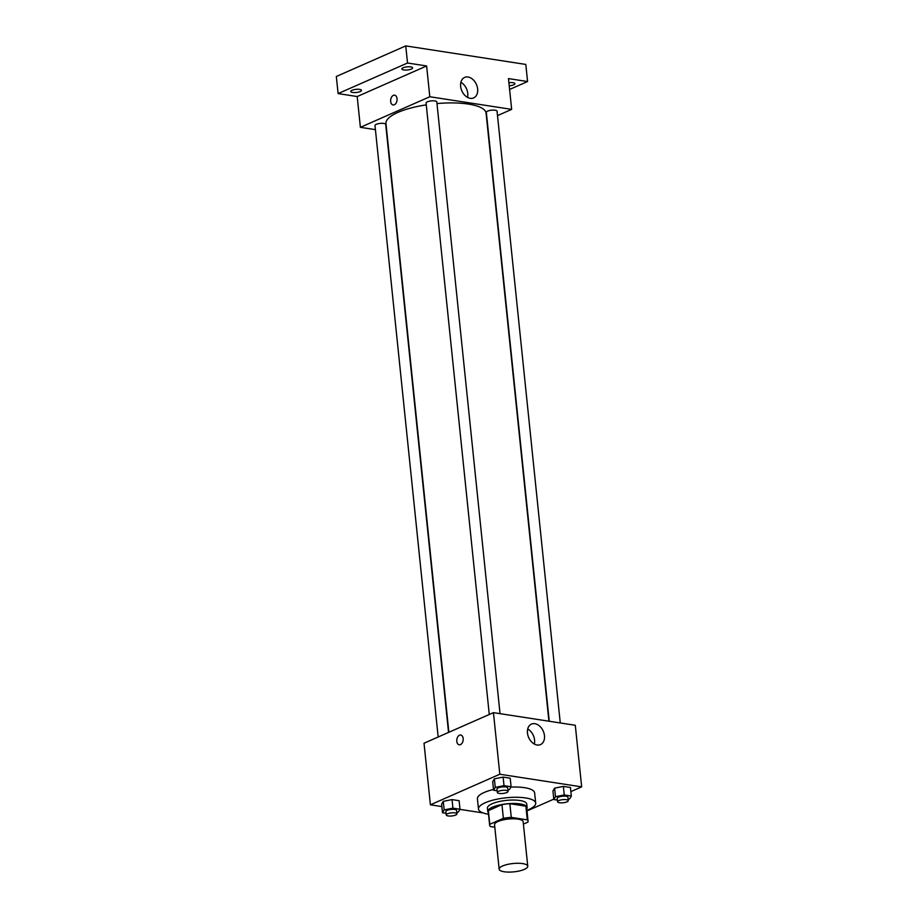 <?xml version="1.0" encoding="UTF-8"?>
<svg xmlns="http://www.w3.org/2000/svg" width="918" height="918" viewBox="0 0 918 918"><rect width="100%" height="100%" fill="white"/><g stroke="black" fill="none" stroke-linecap="round" stroke-linejoin="round"><path stroke-width="1.38" d="M524.373 869.369A14.378 4.177 -5.9 0 1 508.721 872.1A14.378 4.177 -5.9 0 1 499.151 869.174A14.378 4.177 -5.9 0 1 513.024 863.528A14.378 4.177 -5.9 0 1 527.758 866.213A14.378 4.177 -5.9 0 1 524.373 869.369M499.151 869.174L494.55 824.685A14.378 4.177 -5.9 0 1 508.434 819.051A14.378 4.177 -5.9 0 1 523.157 821.736L527.758 866.213M489.65 825.19L488.238 811.512A19.312 5.611 -5.9 0 1 488.376 810.617L501.951 804.638A19.312 5.611 -5.9 0 1 509.857 803.698L525.865 806.176L527.276 819.854L511.269 817.387A19.312 5.611 -5.9 0 0 503.374 818.328L489.787 824.307A19.312 5.611 -5.9 0 0 489.65 825.19A19.312 5.611 -5.9 0 0 490.441 826.556L494.813 827.233M523.409 824.1L527.93 822.115A19.312 5.611 -5.9 0 0 528.068 821.22A19.312 5.611 -5.9 0 0 527.276 819.854M525.865 806.176A19.312 5.611 -5.9 0 1 526.657 807.542L528.068 821.22M526.783 808.758A19.771 5.749 174.1 0 0 527.116 807.496A19.771 5.749 174.1 0 0 506.851 803.812A19.771 5.749 174.1 0 0 487.779 811.558A19.771 5.749 174.1 0 0 488.365 812.728M487.779 811.558L487.424 808.138A19.771 5.749 -5.9 0 1 506.495 800.381A19.771 5.749 -5.9 0 1 526.76 804.065L527.116 807.496M509.857 803.698L511.269 817.387M488.376 810.617L489.787 824.307M501.951 804.638L503.374 818.328M488.514 814.243A28.756 8.354 -5.9 0 1 478.485 809.056A28.756 8.354 -5.9 0 1 506.231 797.788A28.756 8.354 -5.9 0 1 535.699 803.147A28.756 8.354 -5.9 0 1 528.917 809.469A28.756 8.354 -5.9 0 1 526.932 810.273M478.485 809.056L477.417 798.798A28.756 8.354 -5.9 0 1 493.517 789.469M510.878 787.105A28.756 8.354 -5.9 0 1 534.632 792.877L535.699 803.147M456.808 812.396L458.334 812.086L459.998 809.251L459.115 800.691L452.023 799.601L443.268 801.345L441.615 804.191L442.499 812.74L446.056 813.291M507.906 789.882L509.433 789.583L511.096 786.737L510.213 778.189L503.121 777.098L494.366 778.843L492.702 781.677L493.586 790.237L497.154 790.788M570.87 791.614L581.668 786.864L499.817 774.23L430.393 804.811L441.856 806.578M459.929 809.366L483.075 812.935M527.001 810.938L553.795 799.142M568.15 799.188L569.665 798.878L571.329 796.044L570.445 787.483L563.365 786.393L554.61 788.137L552.946 790.983L553.829 799.532L557.398 800.083M581.668 786.864L575.299 725.277L493.448 712.643L424.024 743.224L430.393 804.811M493.448 712.643L499.817 774.23M544.466 735.662A11.188 7.952 -113.8 0 1 540.484 744.601A11.188 7.952 -113.8 0 1 528.688 737.567A11.188 7.952 -113.8 0 1 531.453 724.107A11.188 7.952 -113.8 0 1 544.466 735.662M460.469 744.613A4.946 3.167 98.8 0 1 459.229 744.796A4.946 3.167 98.8 0 1 456.854 739.426A4.946 3.167 98.8 0 1 460.733 735.02A4.946 3.167 98.8 0 1 463.2 739.438A4.946 3.167 98.8 0 1 460.469 744.613M459.229 744.796A4.946 3.167 98.8 0 1 456.854 739.426A4.946 3.167 98.8 0 1 460.733 735.02M527.712 729.007A11.188 7.952 -113.8 0 1 534.574 740.023A11.188 7.952 -113.8 0 1 534.333 744.05M448.868 732.277L385.962 123.528A50.329 14.619 -5.9 0 1 426.273 104.859M436.979 103.573A50.329 14.619 -5.9 0 1 486.081 113.178L548.918 721.204M560.267 722.959L497.051 111.193A5.393 1.572 174.1 0 0 493.459 110.103A5.393 1.572 174.1 0 0 487.596 111.124A5.393 1.572 174.1 0 0 486.322 112.306L549.251 721.25M438.173 736.993L374.992 125.514A5.393 1.572 -5.9 0 1 380.19 123.402A5.393 1.572 -5.9 0 1 385.709 124.4L448.546 732.415M489.271 714.479L426.078 103.011A5.393 1.572 -5.9 0 1 431.288 100.9A5.393 1.572 -5.9 0 1 436.807 101.898L500.035 713.653M497.51 115.611L511.659 109.38L429.808 96.746L360.384 127.327L375.416 129.645M509.593 89.459L527.575 81.541L525.807 64.432L405.756 45.9L336.332 76.481L338.099 93.59L357.205 96.539L360.384 127.327M527.575 81.541L508.469 78.592L511.659 109.38M405.756 45.9L407.523 63.009L338.099 93.59M429.808 96.746L426.629 65.958L407.523 63.009M477.635 88.977A11.188 7.952 -113.8 0 1 473.654 97.916A11.188 7.952 -113.8 0 1 461.857 90.882A11.188 7.952 -113.8 0 1 464.623 77.422A11.188 7.952 -113.8 0 1 477.635 88.977M426.629 65.958L357.205 96.539M394.338 104.767A4.946 3.167 98.8 0 1 393.099 104.95A4.946 3.167 98.8 0 1 390.724 99.58A4.946 3.167 98.8 0 1 394.614 95.174A4.946 3.167 98.8 0 1 397.069 99.592A4.946 3.167 98.8 0 1 394.338 104.767M393.111 104.95A4.946 3.167 98.8 0 1 390.735 99.58A4.946 3.167 98.8 0 1 394.614 95.174M460.882 82.322A11.188 7.952 -113.8 0 1 467.744 93.338A11.188 7.952 -113.8 0 1 467.514 97.365M359.604 89.39A5.393 1.572 -5.9 0 1 361.497 90.366A5.393 1.572 -5.9 0 1 356.299 92.477A5.393 1.572 -5.9 0 1 350.768 91.467A5.393 1.572 -5.9 0 1 353.809 89.723A5.393 1.572 -5.9 0 1 359.604 89.39M410.702 66.888A5.393 1.572 -5.9 0 1 412.595 67.863A5.393 1.572 -5.9 0 1 407.385 69.975A5.393 1.572 -5.9 0 1 401.866 68.965A5.393 1.572 -5.9 0 1 404.907 67.209A5.393 1.572 -5.9 0 1 410.702 66.888M508.893 82.7A5.393 1.572 -5.9 0 1 513.013 82.677A5.393 1.572 -5.9 0 1 514.906 83.653A5.393 1.572 -5.9 0 1 509.215 85.81M571.329 796.044L564.249 794.942L555.493 796.698L553.829 799.532M557.57 801.758L557.215 798.339A5.393 1.572 -5.9 0 1 562.424 796.227A5.393 1.572 -5.9 0 1 567.944 797.237L568.299 800.657A5.393 1.572 -5.9 0 1 567.026 801.839A5.393 1.572 -5.9 0 1 561.162 802.86A5.393 1.572 -5.9 0 1 557.57 801.758A5.393 1.572 -5.9 0 1 562.768 799.647A5.393 1.572 -5.9 0 1 568.299 800.657M570.445 787.483L563.365 786.393L554.61 788.137L555.493 796.698M554.61 788.137L552.946 790.983M563.365 786.393L564.249 794.942M511.096 786.737L504.005 785.647L495.25 787.392L493.586 790.237M497.326 792.463L496.982 789.044A5.393 1.572 -5.9 0 1 502.18 786.933A5.393 1.572 -5.9 0 1 507.7 787.931L508.056 791.35A5.393 1.572 -5.9 0 1 506.782 792.544A5.393 1.572 -5.9 0 1 500.918 793.565A5.393 1.572 -5.9 0 1 497.326 792.463A5.393 1.572 -5.9 0 1 502.536 790.352A5.393 1.572 -5.9 0 1 508.056 791.35M510.213 778.189L503.121 777.098L494.366 778.843L495.25 787.392M494.366 778.843L492.702 781.677M503.121 777.098L504.005 785.647M459.998 809.251L452.907 808.15L444.151 809.905L442.499 812.74M446.24 814.966L445.884 811.546A5.393 1.572 -5.9 0 1 451.082 809.435A5.393 1.572 -5.9 0 1 456.613 810.445L456.957 813.864A5.393 1.572 -5.9 0 1 455.695 815.046A5.393 1.572 -5.9 0 1 449.831 816.068A5.393 1.572 -5.9 0 1 446.24 814.966A5.393 1.572 -5.9 0 1 451.438 812.855A5.393 1.572 -5.9 0 1 456.957 813.864M459.115 800.691L452.023 799.601L443.268 801.345L444.151 809.905M443.268 801.345L441.615 804.191M452.023 799.601L452.907 808.15"/></g></svg>
